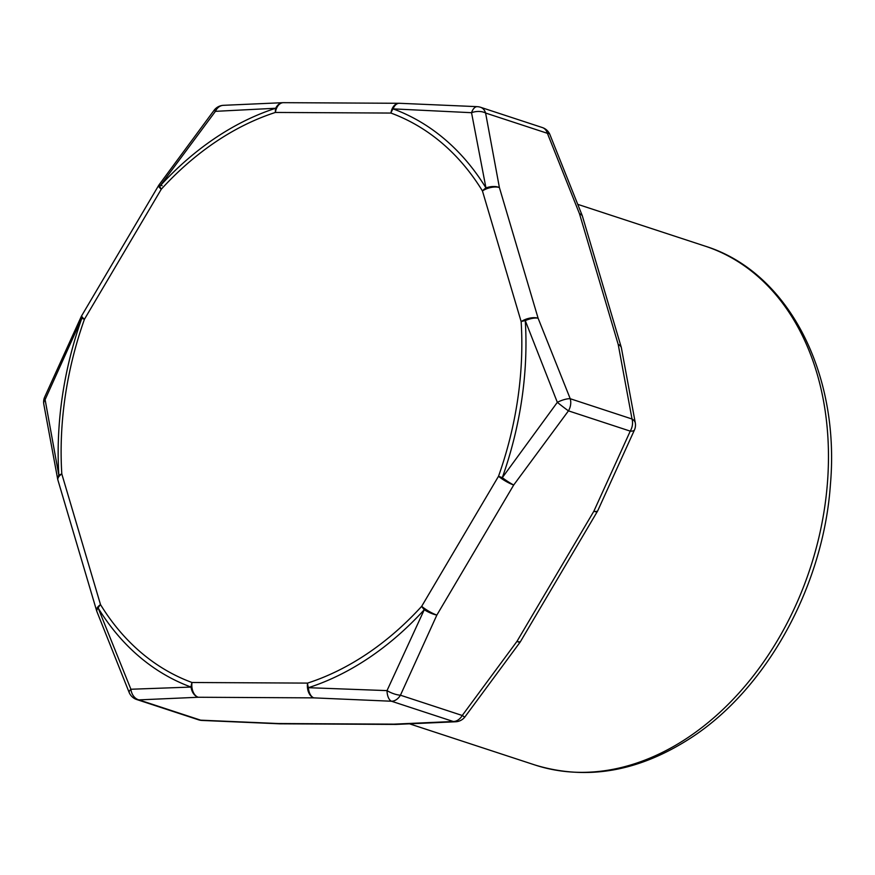 <?xml version="1.0" encoding="UTF-8"?>
<svg xmlns="http://www.w3.org/2000/svg" width="875" height="875" viewBox="0 0 875 875"><rect width="100%" height="100%" fill="white"/><g stroke="black" fill="none" stroke-linecap="round" stroke-linejoin="round"><path stroke-width="1.31" d="M399.383 103.283L477.334 106.662A12.414 6.245 -87 0 0 471.538 112.7A12.414 7.47 -8.5 0 1 485.603 113.039L499.395 187.545L538.103 318.216A12.414 4.812 -20.1 0 0 525.273 320.633A306.283 224.733 108.2 0 1 502.305 477.663A12.414 1.477 -145.5 0 0 513.712 485.002L436.866 615.059L400.444 695.209A12.414 9.111 108.2 0 1 391.497 701.236A12.414 6.245 -87 0 1 387.012 690.616L424.266 609.733A12.414 4.408 -137.6 0 1 421.684 606.32L498.52 476.262A301.634 221.32 -71.8 0 0 521.15 321.606A12.414 5.786 -16.5 0 1 538.103 318.216L570.227 398.727A12.414 9.111 108.2 0 1 568.455 410.856L513.712 485.002A12.414 2.428 -149.4 0 1 498.52 476.262L502.305 477.663L557.331 402.336L525.273 320.633A12.414 4.025 176.4 0 0 521.15 321.606L482.442 190.936A12.414 7.153 -31.5 0 1 485.964 187.939L471.538 112.7L393.061 108.872A12.414 8.433 110.2 0 0 390.939 113.061L275.384 112.448A12.414 7.438 -107.9 0 1 275.723 108.248L215.425 111.344L159.852 186.211A12.414 4.408 42.4 0 0 161.273 189.23L84.427 319.298L81.823 318.281L45.106 399.623A12.414 7.47 171.5 0 0 43.75 403.944A12.414 7.47 171.5 0 0 43.761 403.988A12.414 12.414 0 0 1 44.559 397.316A12.414 4.178 -157.4 0 1 44.592 397.228M57.838 479.73A12.414 6.683 -12.6 0 1 57.706 479.292A12.414 6.683 -12.6 0 1 58.855 475.311A306.283 224.733 108.2 0 1 81.823 318.281A12.414 3.347 -153.5 0 1 81.331 316.389L44.559 397.316A12.414 4.178 -157.4 0 0 45.106 399.623L58.855 475.311A12.414 4.025 -3.6 0 1 61.808 473.944L100.516 604.625A12.414 7.153 148.5 0 0 98.153 608.005L130.9 689.248L191.056 687.072A12.414 8.433 -69.8 0 1 192.008 682.5L307.562 683.102A12.414 7.438 72.1 0 0 308.394 687.695L387.012 690.616A12.414 4.178 -157.4 0 0 400.444 695.209L462.252 715.487L516.983 641.342L593.83 511.284L630.252 431.134A12.414 9.111 -71.8 0 0 632.023 419.005L618.22 344.498L579.513 213.828L547.4 133.306A12.414 9.111 -71.8 0 0 542.314 127.542A12.414 12.414 0 0 1 549.861 134.444A12.414 3.861 -23.2 0 0 547.4 133.306L485.603 113.039A12.414 9.111 108.2 0 0 480.517 107.264A12.414 12.414 0 0 0 477.312 106.673M464.811 717.073A12.414 12.414 0 0 1 455.875 721.755A12.414 9.844 -93.6 0 1 453.294 721.503L391.497 701.236L313.797 697.867L198.253 697.255L138.873 699.891A12.414 9.111 108.2 0 1 136.773 699.552L198.581 719.83A12.414 9.111 -71.8 0 0 200.67 720.169L278.37 723.538L393.925 724.15L453.294 721.503A12.414 9.111 -71.8 0 0 462.252 715.487A12.414 0.569 -141.9 0 0 464.833 717.041L520.034 642.272A12.414 1.477 -145.5 0 1 516.983 641.342A12.414 2.428 -149.4 0 0 520.494 641.55A12.414 12.414 0 0 1 520.034 642.261M223.213 105.339A12.414 9.844 -93.6 0 0 215.425 111.344A12.414 0.569 -141.9 0 1 214.266 110.064L159.064 184.833A12.414 1.477 -145.5 0 1 159.075 184.811M621.261 347.364A12.414 5.786 163.5 0 0 621.173 346.992A12.414 5.786 163.5 0 0 618.22 344.498A12.414 6.683 167.4 0 1 621.381 347.802L635.348 423.172A12.414 7.47 171.5 0 0 632.023 419.005L570.227 398.727A12.414 3.861 156.8 0 0 557.331 402.336A12.414 0.569 -141.9 0 0 568.455 410.856L630.252 431.134A12.414 4.178 -157.4 0 0 634.528 429.8L597.756 510.716A12.414 3.347 -153.5 0 1 593.83 511.284A12.414 2.428 -149.4 0 0 597.341 511.481L520.494 641.55M201.775 720.431A12.414 6.245 -87 0 1 200.67 720.169L138.873 699.891A12.414 9.844 -93.6 0 1 130.9 689.248A12.414 3.861 -23.2 0 0 129.227 692.639L96.873 611.505A12.414 4.812 -20.1 0 1 98.153 608.005A306.283 224.733 108.2 0 0 191.056 687.072A12.414 9.1 -91.5 0 0 198.253 697.255A12.414 8.203 -89.7 0 1 192.008 682.5A301.634 221.32 -71.8 0 1 100.516 604.625A12.414 5.786 -16.5 0 0 96.633 610.772L57.925 480.102A12.414 5.786 -16.5 0 1 61.808 473.944A301.634 221.32 -71.8 0 1 84.427 319.298A12.414 2.428 -149.4 0 1 81.758 315.613A12.414 12.414 0 0 0 81.331 316.389M688.57 737.155A273.022 200.32 -71.8 0 0 828.275 467.863A273.022 200.32 -71.8 0 0 705.064 246.116C788.025 271.764 840.066 372.881 830.462 483.886C823.758 584.434 767.922 687.203 692.387 736.925C639.669 771.553 587.158 780.894 534.866 764.958A273.022 200.32 -71.8 0 0 688.57 737.155M96.786 611.177A12.414 5.786 -16.5 0 1 96.633 610.772A12.414 12.414 0 0 0 96.873 611.516A12.414 4.812 -20.1 0 0 96.884 611.538M283.292 102.67A12.414 9.1 -91.5 0 0 283.073 102.67A12.414 12.414 0 0 1 283.467 102.67A12.414 8.203 -89.7 0 0 275.384 112.448A301.634 221.32 -71.8 0 0 161.273 189.23A12.414 2.428 -149.4 0 1 158.594 185.555L81.758 315.613M283.052 102.681A12.414 9.1 -91.5 0 0 275.723 108.248A306.283 224.733 108.2 0 0 159.852 186.211A12.414 1.477 -145.5 0 1 159.053 184.833A12.414 12.414 0 0 0 158.594 185.555M160.628 185.073A12.414 1.477 -145.5 0 1 162.105 185.752M313.797 697.867A12.414 8.203 -89.7 0 1 307.562 683.102A301.634 221.32 -71.8 0 0 421.684 606.32A12.414 2.428 -149.4 0 0 436.866 615.059A12.414 3.347 -153.5 0 1 424.266 609.733A306.283 224.733 108.2 0 1 308.394 687.695A12.414 7.23 -88.2 0 0 313.797 697.867M399.328 103.294A12.414 7.23 -88.2 0 0 393.061 108.872A306.283 224.733 108.2 0 1 485.964 187.939A12.414 6.683 -12.6 0 1 499.395 187.545A12.414 5.786 -16.5 0 0 482.442 190.936A301.634 221.32 -71.8 0 0 390.939 113.061A12.414 8.203 -89.7 0 1 399.022 103.283A12.414 8.203 -89.7 0 1 399.197 103.283M279.748 723.811A12.414 7.23 -88.2 0 1 278.37 723.538A12.414 8.203 -89.7 0 0 280.077 723.811A12.414 12.414 0 0 1 279.748 723.811L201.753 720.431A12.414 12.414 0 0 1 198.581 719.83M395.806 724.423A12.414 8.203 -89.7 0 1 395.631 724.423A12.414 8.203 -89.7 0 1 393.925 724.15A12.414 9.1 -91.5 0 0 396.014 724.423L455.798 721.766M597.789 510.65A12.414 3.347 -153.5 0 1 597.756 510.716A12.414 12.414 0 0 1 597.341 511.481M621.392 347.856A12.414 6.683 167.4 0 0 621.392 347.812A12.414 12.414 0 0 0 621.173 346.992L582.466 216.322A12.414 5.786 163.5 0 0 579.513 213.828A12.414 4.812 159.9 0 1 582.225 215.589L549.861 134.455A12.414 3.861 -23.2 0 1 549.872 134.487M582.312 215.917A12.414 4.812 159.9 0 0 582.225 215.6A12.414 12.414 0 0 1 582.466 216.322M43.75 403.933L57.706 479.292A12.414 12.414 0 0 0 57.925 480.102M129.237 692.65A12.414 12.414 0 0 0 136.773 699.552M223.202 105.339A12.414 12.414 0 0 0 214.233 110.108M283.117 102.67L223.3 105.328M283.467 102.67L399.022 103.283M395.631 724.423L280.077 723.811M634.539 429.778A12.414 12.414 0 0 0 635.337 423.106M480.517 107.264L542.314 127.542M705.064 246.116L578.102 204.466M534.866 764.958L410.014 723.997"/></g></svg>
